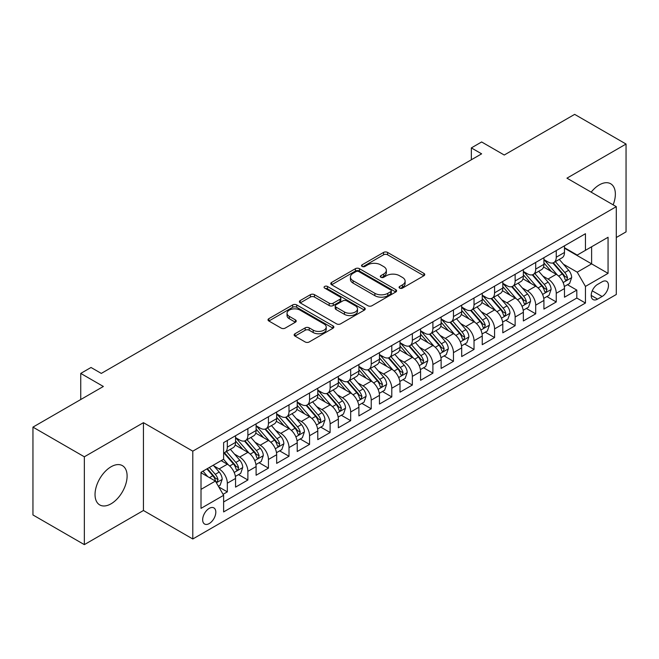 <?xml version="1.0" encoding="UTF-8"?>
<svg xmlns="http://www.w3.org/2000/svg" width="659" height="659" viewBox="0 0 659 659"><rect width="100%" height="100%" fill="white"/><g stroke="black" fill="none" stroke-linecap="round" stroke-linejoin="round"><path stroke-width="0.99" d="M399.659 288.115A2.002 1.153 0 0 0 402.484 288.115L423.926 275.734A2.85 1.647 0 0 0 424.758 274.564A2.85 1.647 0 0 0 423.926 273.403L387.607 252.43A2.85 1.647 0 0 0 383.571 252.43L362.129 264.811A2.002 1.153 0 0 0 361.544 265.626A2.002 1.153 0 0 0 362.129 266.442A2.002 1.153 0 0 0 364.954 266.442L367.73 264.836A9.135 5.272 0 0 1 380.638 264.836L383.67 266.59A9.135 5.272 0 0 1 386.347 270.314A9.135 5.272 0 0 1 383.67 274.045L380.894 275.643A2.002 1.153 0 0 0 380.309 276.459A2.002 1.153 0 0 0 380.894 277.274A2.002 1.153 0 0 0 383.719 277.274L386.495 275.676A9.135 5.272 0 0 1 399.412 275.676L402.435 277.423A9.135 5.272 0 0 1 405.112 281.146A9.135 5.272 0 0 1 402.435 284.877L399.659 286.484A2.002 1.153 0 0 0 399.074 287.299A2.002 1.153 0 0 0 399.659 288.115L399.659 286.484M111.074 503.797A22.678 13.089 120 0 0 125.885 483.813A22.678 13.089 120 0 0 122.409 465.641A22.678 13.089 120 0 0 111.074 466.77A22.678 13.089 120 0 0 96.255 486.746A22.678 13.089 120 0 0 99.731 504.918A22.678 13.089 120 0 0 111.074 503.797M613.134 204.834A22.678 13.089 120 0 0 610.662 183.754A22.678 13.089 120 0 0 599.328 184.874A22.678 13.089 120 0 0 591.172 192.156M209.232 523.559A9.3 5.371 120 0 0 215.312 515.363A9.3 5.371 120 0 0 213.887 507.908A9.3 5.371 120 0 0 209.232 508.369A9.3 5.371 120 0 0 203.161 516.565A9.3 5.371 120 0 0 204.587 524.02A9.3 5.371 120 0 0 209.232 523.559M294.985 333.751A2.85 1.647 0 0 0 294.145 334.912A2.85 1.647 0 0 0 294.985 336.082L305.175 341.963A2.85 1.647 0 0 0 309.211 341.963L333.017 328.215A2.85 1.647 0 0 0 333.858 327.053A2.85 1.647 0 0 0 333.017 325.884L296.698 304.919A2.85 1.647 0 0 0 292.662 304.919L268.847 318.668A2.85 1.647 0 0 0 268.015 319.829A2.85 1.647 0 0 0 268.847 320.991L281.162 328.1A2.85 1.647 0 0 0 285.199 328.1L295.389 322.218A2.85 1.647 0 0 0 296.221 321.048A2.85 1.647 0 0 0 295.389 319.887L289.285 316.361A7.636 4.407 0 0 1 287.044 313.247A7.636 4.407 0 0 1 291.756 309.178A7.636 4.407 0 0 1 300.076 310.134L323.989 323.931A7.636 4.407 0 0 1 326.221 327.053A7.636 4.407 0 0 1 321.51 331.123A7.636 4.407 0 0 1 313.19 330.167L309.211 327.869A2.85 1.647 0 0 0 305.175 327.869L294.985 333.751L294.985 336.082M616.289 237.512L626.05 231.877L626.05 144.041L574.656 114.369L504.242 155.022L481.63 141.965L471.35 147.904L481.63 153.835L101.305 373.414L91.024 367.483L80.744 373.414L80.744 399.527M84.344 456.794L84.344 544.631L143.448 510.503L143.448 422.674L84.344 456.794L32.95 427.123L103.364 386.471L80.744 373.414M143.448 422.674L192.79 451.16L616.289 206.654L616.289 294.491L192.79 538.988L192.79 451.16M626.05 144.041L566.946 178.169L616.289 206.654M367.928 305.735A2.85 1.647 0 0 0 371.964 305.735L395.779 291.986A2.85 1.647 0 0 0 396.611 290.817A2.85 1.647 0 0 0 395.779 289.655L359.452 268.683A2.85 1.647 0 0 0 355.415 268.683L331.609 282.431A2.85 1.647 0 0 0 330.769 283.592A2.85 1.647 0 0 0 331.609 284.762L367.928 305.735M325.447 288.543A2.002 1.153 0 0 1 327.474 288.823L327.474 286.451L364.394 307.769A2.85 1.647 0 0 1 365.234 308.939A2.85 1.647 0 0 1 364.394 310.101L340.588 323.849A2.85 1.647 0 0 1 336.551 323.849L300.232 302.876L300.232 300.545A2.85 1.647 0 0 0 299.392 301.715A2.85 1.647 0 0 0 300.232 302.876M300.232 300.545L310.422 294.664A2.85 1.647 0 0 1 314.458 294.664L329.187 303.165A2.85 1.647 0 0 0 333.223 303.165L339.978 299.268A2.85 1.647 0 0 0 340.818 298.099A2.85 1.647 0 0 0 339.978 296.937L324.648 288.082A2.002 1.153 0 0 1 324.063 287.266A2.002 1.153 0 0 1 325.291 286.204A2.002 1.153 0 0 1 327.474 286.451M84.344 544.631L32.95 514.959L32.95 427.123M223.063 494.332L227.33 491.869L218.796 486.943M213.944 465.979L219.101 468.961A11.631 6.714 60 0 1 227.33 483.204L235.551 478.459L235.551 487.125L247.883 479.999L238.533 474.604M234.497 454.109L239.662 457.091A11.631 6.714 60 0 1 247.883 471.333L256.104 466.588L256.104 475.254L268.444 468.129L259.086 462.733M255.058 442.247L260.223 445.22A11.631 6.714 60 0 1 268.444 459.463L276.665 454.718L276.665 463.384L289.004 456.259L279.647 450.863M275.619 430.376L280.775 433.358A11.631 6.714 60 0 1 289.004 447.601L297.225 442.848L297.225 451.514L309.557 444.397L300.207 438.993M296.171 418.506L301.336 421.488A11.631 6.714 60 0 1 309.557 435.731L317.778 430.978L317.778 439.644L330.118 432.526L320.76 427.123M316.732 406.636L321.897 409.618A11.631 6.714 60 0 1 330.118 423.861L338.339 419.116L338.339 427.773L350.679 420.656L341.321 415.252M337.293 394.766L342.449 397.748A11.631 6.714 60 0 1 350.679 411.99L358.9 407.246L358.9 415.911L371.231 408.786L361.882 403.382M357.845 382.895L363.01 385.877A11.631 6.714 60 0 1 371.231 400.12L379.452 395.375L379.452 404.041L391.792 396.916L382.434 391.52M378.406 371.025L383.571 374.007A11.631 6.714 60 0 1 391.792 388.25L400.013 383.505L400.013 392.171L412.353 385.045L402.995 379.65M398.967 359.163L404.124 362.137A11.631 6.714 60 0 1 412.353 376.38L420.574 371.635L420.574 380.301L432.905 373.175L423.556 367.78M419.519 347.293L424.684 350.275A11.631 6.714 60 0 1 432.905 364.518L441.126 359.765L441.126 368.43L453.466 361.313L444.108 355.909M440.08 335.423L445.245 338.405A11.631 6.714 60 0 1 453.466 352.647L461.687 347.894L461.687 356.56L474.027 349.443L464.669 344.039M460.641 323.553L465.798 326.534A11.631 6.714 60 0 1 474.027 340.777L482.248 336.032L482.248 344.69L494.579 337.573L485.23 332.169M481.194 311.682L486.358 314.664A11.631 6.714 60 0 1 494.579 328.907L502.801 324.162L502.801 332.82L515.14 325.703L505.782 320.299M501.754 299.812L506.919 302.794A11.631 6.714 60 0 1 515.14 317.037L523.361 312.292L523.361 320.958L535.701 313.832L526.343 308.437M522.315 287.942L527.472 290.924A11.631 6.714 60 0 1 535.701 305.166L543.922 300.422L543.922 309.087L556.254 301.962L556.254 293.296A11.631 6.714 -120 0 0 548.033 279.054L542.868 276.08M546.904 296.566L556.254 301.962M235.551 478.459A11.631 6.714 -120 0 0 227.33 464.216L221.16 460.649M256.104 466.588A11.631 6.714 -120 0 0 247.883 452.346L235.172 445.006M276.665 454.718A11.631 6.714 -120 0 0 268.444 440.476L255.725 433.136M297.225 442.848A11.631 6.714 -120 0 0 289.004 428.605L276.286 421.266M317.778 430.978A11.631 6.714 -120 0 0 309.557 416.735L296.847 409.396M338.339 419.116A11.631 6.714 -120 0 0 330.118 404.865L317.399 397.525M358.9 407.246A11.631 6.714 -120 0 0 350.679 393.003L337.96 385.663M379.452 395.375A11.631 6.714 -120 0 0 371.231 381.133L358.521 373.793M400.013 383.505A11.631 6.714 -120 0 0 391.792 369.262L379.073 361.923M420.574 371.635A11.631 6.714 -120 0 0 412.353 357.392L399.634 350.053M441.126 359.765A11.631 6.714 -120 0 0 432.905 345.522L420.195 338.182M461.687 347.894A11.631 6.714 -120 0 0 453.466 333.652L440.747 326.312M482.248 336.032A11.631 6.714 -120 0 0 474.027 321.781L461.308 314.442M502.801 324.162A11.631 6.714 -120 0 0 494.579 309.919L481.869 302.58M523.361 312.292A11.631 6.714 -120 0 0 515.14 298.049L502.422 290.71M543.922 300.422A11.631 6.714 -120 0 0 535.701 286.179L522.982 278.839M602.104 281.788L597.581 284.4A9.012 5.206 120 0 0 591.691 292.341A9.012 5.206 120 0 0 593.067 299.565A9.012 5.206 120 0 0 597.581 299.112L602.104 296.501A9.012 5.206 120 0 0 607.985 288.56A9.012 5.206 120 0 0 606.609 281.344A9.012 5.206 120 0 0 602.104 281.788M201.011 489.373L215.402 481.07L223.623 495.313L223.623 511.928L585.447 303.033L585.447 286.418L577.226 272.175L563.429 264.21M223.623 495.313L201.011 508.369L201.011 472.289L223.623 459.232L223.623 442.609L585.447 233.714L585.447 250.329L608.059 237.273L608.059 273.361L585.447 286.418M235.551 437.625L239.662 439.998A11.631 6.714 60 0 0 245.477 440.574L253.699 435.83A11.631 6.714 -120 0 0 256.104 430.508L256.104 423.861M256.104 425.755L260.223 428.136A11.631 6.714 60 0 0 266.03 428.704L274.259 423.959A11.631 6.714 -120 0 0 276.665 418.638L276.665 411.99M276.665 413.893L280.775 416.266A11.631 6.714 60 0 0 286.591 416.842L294.812 412.089A11.631 6.714 -120 0 0 297.225 406.768L297.225 400.12M297.225 402.023L301.336 404.395A11.631 6.714 60 0 0 307.152 404.972L315.373 400.219A11.631 6.714 -120 0 0 317.778 394.898L317.778 388.25M317.778 390.153L321.897 392.525A11.631 6.714 60 0 0 327.704 393.102L335.933 388.357A11.631 6.714 -120 0 0 338.339 383.027L338.339 376.38M338.339 378.282L342.449 380.655A11.631 6.714 60 0 0 348.265 381.231L356.486 376.487A11.631 6.714 -120 0 0 358.9 371.157L358.9 364.509M358.9 366.412L363.01 368.785A11.631 6.714 60 0 0 368.826 369.361L377.047 364.616A11.631 6.714 -120 0 0 379.452 359.295L379.452 352.647M379.452 354.542L383.571 356.914A11.631 6.714 60 0 0 389.378 357.491L397.608 352.746A11.631 6.714 -120 0 0 400.013 347.425L400.013 340.777M400.013 342.672L404.124 345.052A11.631 6.714 60 0 0 409.939 345.621L418.16 340.876A11.631 6.714 -120 0 0 420.574 335.555L420.574 328.907M420.574 330.802L424.684 333.182A11.631 6.714 60 0 0 430.5 333.759L438.721 329.006A11.631 6.714 -120 0 0 441.126 323.684L441.126 317.037M441.126 318.94L445.245 321.312A11.631 6.714 60 0 0 451.053 321.889L459.282 317.136A11.631 6.714 -120 0 0 461.687 311.814L461.687 305.166M461.687 307.069L465.798 309.442A11.631 6.714 60 0 0 471.613 310.018L479.834 305.274A11.631 6.714 -120 0 0 482.248 299.944L482.248 293.296M482.248 295.199L486.358 297.571A11.631 6.714 60 0 0 492.174 298.148L500.395 293.403A11.631 6.714 -120 0 0 502.801 288.074L502.801 281.426M502.801 283.329L506.919 285.701A11.631 6.714 60 0 0 512.727 286.278L520.956 281.533A11.631 6.714 -120 0 0 523.361 276.212L523.361 269.564M523.361 271.459L527.472 273.831A11.631 6.714 60 0 0 533.288 274.408L541.509 269.663A11.631 6.714 -120 0 0 543.922 264.341L543.922 257.694M223.623 501.96L576.814 298.049L576.814 290.092L564.475 297.217L564.475 288.551A11.631 6.714 -120 0 0 556.254 274.309L543.543 266.969M543.922 259.588L548.033 261.961A11.631 6.714 -120 0 0 553.848 262.537A11.631 6.714 -120 0 0 556.254 257.216L556.254 250.568M553.848 262.537L562.069 257.793A11.631 6.714 -120 0 0 564.475 252.471L564.475 245.823M227.33 440.476L227.33 447.123A11.631 6.714 60 0 1 224.917 452.445A11.631 6.714 60 0 1 223.623 452.914M224.917 452.445L233.138 447.7A11.631 6.714 -120 0 0 235.551 442.378L235.551 435.731M247.883 428.605L247.883 435.253A11.631 6.714 60 0 1 245.477 440.574M268.444 416.735L268.444 423.383A11.631 6.714 60 0 1 266.03 428.704M289.004 404.865L289.004 411.513A11.631 6.714 60 0 1 286.591 416.842M309.557 393.003L309.557 399.642A11.631 6.714 60 0 1 307.152 404.972M330.118 381.133L330.118 387.78A11.631 6.714 60 0 1 327.704 393.102M350.679 369.262L350.679 375.91A11.631 6.714 60 0 1 348.265 381.231M371.231 357.392L371.231 364.04A11.631 6.714 60 0 1 368.826 369.361M391.792 345.522L391.792 352.17A11.631 6.714 60 0 1 389.378 357.491M412.353 333.652L412.353 340.299A11.631 6.714 60 0 1 409.939 345.621M432.905 321.781L432.905 328.429A11.631 6.714 60 0 1 430.5 333.759M453.466 309.919L453.466 316.559A11.631 6.714 60 0 1 451.053 321.889M474.027 298.049L474.027 304.697A11.631 6.714 60 0 1 471.613 310.018M494.579 286.179L494.579 292.827A11.631 6.714 60 0 1 492.174 298.148M515.14 274.309L515.14 280.956A11.631 6.714 60 0 1 512.727 286.278M535.701 262.439L535.701 269.086A11.631 6.714 60 0 1 533.288 274.408M535.701 305.166L535.701 313.832M515.14 317.037L515.14 325.703M494.579 328.907L494.579 337.573M474.027 340.777L474.027 349.443M453.466 352.647L453.466 361.313M432.905 364.518L432.905 373.175M412.353 376.38L412.353 385.045M391.792 388.25L391.792 396.916M371.231 400.12L371.231 408.786M350.679 411.99L350.679 420.656M330.118 423.861L330.118 432.526M309.557 435.731L309.557 444.397M289.004 447.601L289.004 456.259M268.444 459.463L268.444 468.129M247.883 471.333L247.883 479.999M227.33 483.204L227.33 491.869M215.402 481.07L201.011 472.758M577.226 272.175L591.617 263.864L591.617 246.771L608.059 237.273M564.475 248.196L608.059 273.361M564.475 247.718L577.226 255.082L585.447 250.329M143.448 510.503L192.79 538.988M471.35 147.904L471.35 159.775M567.457 284.696L576.814 290.092M576.814 298.049L585.447 303.033M400.458 288.395L402.435 287.25A9.135 5.272 0 0 0 405.112 283.527L405.112 281.146M386.347 270.314L386.347 272.686A9.135 5.272 0 0 1 383.67 276.418L381.693 277.554M423.885 275.75L387.607 254.802A2.85 1.647 0 0 0 383.571 254.802L362.928 266.722M395.738 292.003L359.452 271.055A2.85 1.647 0 0 0 355.415 271.055L331.642 284.787M390.729 291.632A2.002 1.153 0 0 0 391.314 290.817A2.002 1.153 0 0 0 390.729 290.001L358.85 271.599A2.002 1.153 0 0 0 356.025 271.599L353.1 273.287A9.135 5.272 0 0 0 350.423 277.011A9.135 5.272 0 0 0 353.1 280.742L374.889 293.321A9.135 5.272 0 0 0 387.805 293.321L390.729 291.632L390.729 294.013A2.002 1.153 0 0 0 391.314 293.197L391.314 290.817M350.423 277.011L350.423 279.391A9.135 5.272 0 0 0 353.1 283.115L353.1 280.742M390.729 294.013L387.805 295.702A9.135 5.272 0 0 1 374.889 295.702L353.1 283.115M300.265 302.901L310.422 297.036L310.422 294.664M340.818 298.099L340.818 300.471A2.85 1.647 0 0 1 339.978 301.641L333.223 305.545A2.85 1.647 0 0 1 329.187 305.545L314.458 297.036A2.85 1.647 0 0 0 310.422 297.036M327.474 288.823L364.361 310.125M344.468 311.995A7.636 4.407 0 0 0 352.787 312.951A7.636 4.407 0 0 0 357.499 308.873A7.636 4.407 0 0 0 355.267 305.76L346.84 300.899A2.85 1.647 0 0 0 342.804 300.899L336.049 304.796A2.85 1.647 0 0 0 335.209 305.965A2.85 1.647 0 0 0 336.049 307.127L344.468 311.995L344.468 314.368A7.636 4.407 0 0 0 352.787 315.323A7.636 4.407 0 0 0 357.499 311.254L357.499 308.873M335.209 305.965L335.209 308.338A2.85 1.647 0 0 0 336.049 309.508L336.049 307.127M344.468 314.368L336.049 309.508M326.221 327.053L326.221 329.426A7.636 4.407 0 0 1 321.51 333.495A7.636 4.407 0 0 1 313.19 332.54L309.211 330.241A2.85 1.647 0 0 0 305.175 330.241L295.018 336.106M287.044 313.247L287.044 315.62A7.636 4.407 0 0 0 289.285 318.734L289.285 316.361M295.347 322.243L289.285 318.734M333.017 325.884L333.017 328.215L296.698 307.292A2.85 1.647 0 0 0 292.662 307.292L268.888 321.015M564.302 286.517L569.615 283.444L571.674 277.513A7.702 4.448 -120 0 0 568.676 270.281L559.277 259.407M557.399 275.058L546.262 262.167A22.241 12.842 -120 0 0 543.922 259.72M551.286 271.442L545.059 264.226A18.46 10.659 -120 0 0 543.922 262.99M552.802 262.957L562.3 273.955A7.702 4.448 60 0 1 565.043 279.268L565.603 280.182L566.649 280.034L567.514 277.843A7.702 4.448 -120 0 0 564.763 272.538L555.372 261.656M553.354 262.776L563.569 274.597A3.921 2.265 60 0 1 564.557 276.137L567.514 277.843M543.749 298.387L549.062 295.314L551.113 289.383A7.702 4.448 -120 0 0 548.115 282.151L538.724 271.269M536.838 286.929L525.701 274.029A22.241 12.842 -120 0 0 523.361 271.59M530.734 283.312L524.498 276.096A18.46 10.659 -120 0 0 523.361 274.852M532.241 274.828L541.739 285.825A7.702 4.448 60 0 1 544.491 291.138L545.051 292.052L546.089 291.904L546.954 289.713A7.702 4.448 -120 0 0 544.21 284.4L534.82 273.526M532.801 274.646L543.008 286.467A3.921 2.265 60 0 1 543.996 287.999L546.954 289.713M523.188 310.257L528.502 307.185L530.561 301.254A7.702 4.448 -120 0 0 527.554 294.021L518.163 283.139M516.285 298.799L505.14 285.899A22.241 12.842 -120 0 0 502.801 283.452M510.173 295.183L503.946 287.967A18.46 10.659 -120 0 0 502.801 286.723M511.681 286.698L521.187 297.695A7.702 4.448 60 0 1 523.93 303.008L524.49 303.914L525.536 303.774L526.401 301.583A7.702 4.448 -120 0 0 523.65 296.27L514.259 285.396M512.241 286.517L522.447 298.338A3.921 2.265 60 0 1 523.435 299.87L526.401 301.583M502.628 322.119L507.941 319.055L510 313.124A7.702 4.448 -120 0 0 507.002 305.883L497.603 295.01M495.725 310.669L484.587 297.769A22.241 12.842 -120 0 0 482.248 295.323M489.612 307.045L483.385 299.837A18.46 10.659 -120 0 0 482.248 298.593M491.128 298.568L500.626 309.565A7.702 4.448 60 0 1 503.369 314.87L503.929 315.785L504.975 315.636L505.84 313.445A7.702 4.448 -120 0 0 503.089 308.14L493.698 297.267M491.68 298.387L501.894 310.208A3.921 2.265 60 0 1 502.883 311.74L505.84 313.445M482.075 333.989L487.388 330.925L489.439 324.986A7.702 4.448 -120 0 0 486.441 317.753L477.05 306.88M475.164 322.539L464.027 309.639A22.241 12.842 -120 0 0 461.687 307.193M469.06 318.915L462.824 311.707A18.46 10.659 -120 0 0 461.687 310.463M470.567 310.438L480.065 321.435A7.702 4.448 60 0 1 482.816 326.74L483.376 327.655L484.414 327.507L485.279 325.315A7.702 4.448 -120 0 0 482.536 320.01L473.146 309.137M471.127 310.257L481.334 322.078A3.921 2.265 60 0 1 482.322 323.61L485.279 325.315M461.514 345.86L466.827 342.795L468.887 336.856A7.702 4.448 -120 0 0 465.88 329.624L456.489 318.75M454.611 334.41L443.466 321.51A22.241 12.842 -120 0 0 441.126 319.063M448.499 330.785L442.271 323.569A18.46 10.659 -120 0 0 441.126 322.333M450.006 322.3L459.512 333.306A7.702 4.448 60 0 1 462.256 338.611L462.816 339.525L463.862 339.377L464.727 337.186A7.702 4.448 -120 0 0 461.975 331.881L452.585 321.007M450.567 322.127L460.773 333.94A3.921 2.265 60 0 1 461.761 335.48L464.727 337.186M440.953 357.73L446.267 354.666L448.326 348.726A7.702 4.448 -120 0 0 445.327 341.494L435.929 330.62M434.05 346.272L422.913 333.38A22.241 12.842 -120 0 0 420.574 330.933M427.938 342.655L421.711 335.439A18.46 10.659 -120 0 0 420.574 334.204M429.454 334.171L438.952 345.176A7.702 4.448 60 0 1 441.695 350.481L442.255 351.395L443.301 351.247L444.166 349.056A7.702 4.448 -120 0 0 441.415 343.751L432.024 332.877M430.006 333.998L440.22 345.81A3.921 2.265 60 0 1 441.209 347.351L444.166 349.056M420.401 369.6L425.714 366.536L427.765 360.597A7.702 4.448 -120 0 0 424.767 353.364L415.376 342.491M413.49 358.142L402.352 345.25A22.241 12.842 -120 0 0 400.013 342.804M407.386 354.526L401.15 347.309A18.46 10.659 -120 0 0 400.013 346.074M408.893 346.041L418.391 357.046A7.702 4.448 60 0 1 421.142 362.351L421.702 363.266L422.74 363.117L423.605 360.926A7.702 4.448 -120 0 0 420.862 355.621L411.471 344.739M409.453 345.86L419.659 357.68A3.921 2.265 60 0 1 420.648 359.221L423.605 360.926M399.84 381.47L405.153 378.398L407.213 372.467A7.702 4.448 -120 0 0 404.206 365.234L394.815 354.361M392.937 370.012L381.792 357.112A22.241 12.842 -120 0 0 379.452 354.674M386.825 366.396L380.597 359.18A18.46 10.659 -120 0 0 379.452 357.944M388.332 357.911L397.838 368.908A7.702 4.448 60 0 1 400.581 374.221L401.142 375.136L402.188 374.987L403.053 372.796A7.702 4.448 -120 0 0 400.301 367.483L390.911 356.61M388.892 357.73L399.099 369.551A3.921 2.265 60 0 1 400.087 371.083L403.053 372.796M379.279 393.341L384.592 390.268L386.652 384.337A7.702 4.448 -120 0 0 383.653 377.105L374.254 366.223M372.376 381.882L361.239 368.982A22.241 12.842 -120 0 0 358.9 366.544M366.264 378.266L360.036 371.05A18.46 10.659 -120 0 0 358.9 369.806M367.78 369.781L377.277 380.778A7.702 4.448 60 0 1 380.021 386.092L380.581 386.998L381.627 386.858L382.492 384.667A7.702 4.448 -120 0 0 379.741 379.353L370.35 368.48M368.332 369.6L378.546 381.421A3.921 2.265 60 0 1 379.535 382.953L382.492 384.667M358.727 405.203L364.04 402.138L366.091 396.207A7.702 4.448 -120 0 0 363.093 388.967L353.702 378.093M351.815 393.752L340.678 380.853A22.241 12.842 -120 0 0 338.339 378.406M345.711 390.136L339.476 382.92A18.46 10.659 -120 0 0 338.339 381.676M347.219 381.652L356.717 392.649A7.702 4.448 60 0 1 359.468 397.954L360.028 398.868L361.066 398.72L361.931 396.529A7.702 4.448 -120 0 0 359.188 391.224L349.797 380.35M347.779 381.47L357.985 393.291A3.921 2.265 60 0 1 358.974 394.823L361.931 396.529M338.166 417.073L343.479 414.009L345.538 408.069A7.702 4.448 -120 0 0 342.532 400.837L333.141 389.963M331.263 405.623L320.117 392.723A22.241 12.842 -120 0 0 317.778 390.276M325.151 401.998L318.923 394.79A18.46 10.659 -120 0 0 317.778 393.547M326.658 393.522L336.164 404.519A7.702 4.448 60 0 1 338.907 409.824L339.467 410.738L340.514 410.59L341.378 408.399A7.702 4.448 -120 0 0 338.627 403.094L329.236 392.22M327.218 393.341L337.424 405.161A3.921 2.265 60 0 1 338.413 406.694L341.378 408.399M317.605 428.943L322.918 425.879L324.978 419.94A7.702 4.448 -120 0 0 321.979 412.707L312.58 401.833M310.702 417.493L299.565 404.593A22.241 12.842 -120 0 0 297.225 402.147M304.59 413.868L298.362 406.661A18.46 10.659 -120 0 0 297.225 405.417M306.106 405.384L315.603 416.389A7.702 4.448 60 0 1 318.346 421.694L318.907 422.608L319.953 422.46L320.818 420.269A7.702 4.448 -120 0 0 318.066 414.964L308.676 404.091M306.657 405.211L316.872 417.023A3.921 2.265 60 0 1 317.86 418.564L320.818 420.269M297.052 440.813L302.366 437.749L304.417 431.81A7.702 4.448 -120 0 0 301.418 424.577L292.028 413.704M290.141 429.355L279.004 416.463A22.241 12.842 -120 0 0 276.665 414.017M284.037 425.739L277.801 418.523A18.46 10.659 -120 0 0 276.665 417.287M285.545 417.254L295.043 428.259A7.702 4.448 60 0 1 297.794 433.564L298.354 434.479L299.392 434.33L300.257 432.139A7.702 4.448 -120 0 0 297.514 426.834L288.123 415.961M286.105 417.081L296.311 428.894A3.921 2.265 60 0 1 297.3 430.434L300.257 432.139M276.492 452.684L281.805 449.619L283.864 443.68A7.702 4.448 -120 0 0 280.858 436.447L271.467 425.574M269.589 441.225L258.443 428.334A22.241 12.842 -120 0 0 256.104 425.887M263.476 437.609L257.249 430.393A18.46 10.659 -120 0 0 256.104 429.157M264.984 429.124L274.49 440.13A7.702 4.448 60 0 1 277.233 445.435L277.793 446.349L278.839 446.201L279.704 444.009A7.702 4.448 -120 0 0 276.953 438.705L267.562 427.823M265.544 428.943L275.75 440.764A3.921 2.265 60 0 1 276.739 442.304L279.704 444.009M255.931 464.554L261.244 461.481L263.303 455.55A7.702 4.448 -120 0 0 260.305 448.318L250.906 437.444M249.028 453.095L237.891 440.196A22.241 12.842 -120 0 0 235.551 437.757M242.916 449.479L236.688 442.263A18.46 10.659 -120 0 0 235.551 441.028M244.431 440.995L253.929 451.992A7.702 4.448 60 0 1 256.672 457.305L257.232 458.219L258.279 458.071L259.144 455.88A7.702 4.448 -120 0 0 256.392 450.567L247.001 439.693M244.983 440.813L255.198 452.634A3.921 2.265 60 0 1 256.186 454.166L259.144 455.88M235.378 476.424L240.692 473.351L242.743 467.42A7.702 4.448 -120 0 0 239.744 460.188L230.353 449.306M228.467 464.966L223.549 459.274M222.363 461.349L221.564 460.419M223.871 452.865L233.368 463.862A7.702 4.448 60 0 1 236.12 469.175L236.68 470.081L237.718 469.941L238.583 467.75A7.702 4.448 -120 0 0 235.84 462.437L226.449 451.563M224.431 452.684L234.637 464.504A3.921 2.265 60 0 1 235.625 466.037L238.583 467.75M218.384 486.235L220.131 485.222L222.182 479.291A7.702 4.448 -120 0 0 219.183 472.05L213.269 465.205M207.75 476.655L202.997 471.144M201.802 473.22L201.011 472.305M206.901 468.887L212.816 475.732A7.702 4.448 60 0 1 215.559 481.037L216.119 481.951L217.165 481.803L218.03 479.62A7.702 4.448 -120 0 0 215.279 474.307L209.364 467.462M207.379 468.615L214.076 476.375A3.921 2.265 60 0 1 215.065 477.907L218.03 479.62M219.101 468.961L227.33 464.216M239.662 457.091L247.883 452.346M260.223 445.22L268.444 440.476M280.775 433.358L289.004 428.605M301.336 421.488L309.557 416.735M321.897 409.618L330.118 404.865M342.449 397.748L350.679 393.003M363.01 385.877L371.231 381.133M383.571 374.007L391.792 369.262M404.124 362.137L412.353 357.392M424.684 350.275L432.905 345.522M445.245 338.405L453.466 333.652M465.798 326.534L474.027 321.781M486.358 314.664L494.579 309.919M506.919 302.794L515.14 298.049M527.472 290.924L535.701 286.179M548.033 279.054L556.254 274.309M556.254 257.216L564.475 252.471M227.33 447.123L235.551 442.378M247.883 435.253L256.104 430.508M268.444 423.383L276.665 418.638M289.004 411.513L297.225 406.768M309.557 399.642L317.778 394.898M330.118 387.78L338.339 383.027M350.679 375.91L358.9 371.157M371.231 364.04L379.452 359.295M391.792 352.17L400.013 347.425M412.353 340.299L420.574 335.555M432.905 328.429L441.126 323.684M453.466 316.559L461.687 311.814M474.027 304.697L482.248 299.944M494.579 292.827L502.801 288.074M515.14 280.956L523.361 276.212M535.701 269.086L543.922 264.341M556.254 293.296L564.475 288.551M592.243 290.817L602.104 296.501M591.205 295.438L597.581 299.112M402.435 287.25L402.435 284.877M380.894 277.274L380.894 275.643M383.67 276.418L383.67 274.045M362.129 266.442L362.129 264.811M383.571 254.802L383.571 252.43M387.607 254.802L387.607 252.43M423.926 275.734L423.926 273.403M331.609 284.762L331.609 282.431M355.415 271.055L355.415 268.683M359.452 271.055L359.452 268.683M395.779 291.986L395.779 289.655M374.889 295.702L374.889 293.321M387.805 295.702L387.805 293.321M314.458 297.036L314.458 294.664M329.187 305.545L329.187 303.165M333.223 305.545L333.223 303.165M339.978 301.641L339.978 299.268M364.394 310.101L364.394 307.769M305.175 330.241L305.175 327.869M309.211 330.241L309.211 327.869M313.19 332.54L313.19 330.167M295.389 322.218L295.389 319.887M268.847 320.991L268.847 318.668M292.662 307.292L292.662 304.919M296.698 307.292L296.698 304.919M563.132 282.563L571.625 277.661M546.262 262.167L547.316 261.549M564.763 272.538L568.676 270.281M558.626 276.08L562.3 273.955M542.571 294.433L551.064 289.532M525.701 274.029L526.755 273.419M544.21 284.4L548.115 282.151M538.065 287.95L541.739 285.825M522.019 306.303L530.503 301.402M505.14 285.899L506.203 285.289M523.65 296.27L527.554 294.021M517.513 299.82L521.187 297.695M501.458 318.173L509.951 313.272M484.587 297.769L485.642 297.16M503.089 308.14L507.002 305.883M496.952 311.691L500.626 309.565M480.897 330.044L489.39 325.142M464.027 309.639L465.081 309.03M482.536 320.01L486.441 317.753M476.391 323.553L480.065 321.435M460.344 341.914L468.829 337.004M443.466 321.51L444.528 320.9M461.975 331.881L465.88 329.624M455.839 335.423L459.512 333.306M439.784 353.776L448.277 348.875M422.913 333.38L423.968 332.77M441.415 343.751L445.327 341.494M435.278 347.293L438.952 345.176M419.223 365.646L427.716 360.745M402.352 345.25L403.407 344.632M420.862 355.621L424.767 353.364M414.717 359.163L418.391 357.046M398.67 377.516L407.155 372.615M381.792 357.112L382.854 356.503M400.301 367.483L404.206 365.234M394.164 371.033L397.838 368.908M378.109 389.387L386.602 384.485M361.239 368.982L362.293 368.373M379.741 379.353L383.653 377.105M373.604 382.904L377.277 380.778M357.549 401.257L366.042 396.356M340.678 380.853L341.733 380.243M359.188 391.224L363.093 388.967M353.043 394.774L356.717 392.649M336.996 413.127L345.481 408.226M320.117 392.723L321.18 392.113M338.627 403.094L342.532 400.837M332.49 406.636L336.164 404.519M316.435 424.997L324.928 420.088M299.565 404.593L300.619 403.983M318.066 414.964L321.979 412.707M311.929 418.506L315.603 416.389M295.875 436.859L304.367 431.958M279.004 416.463L280.059 415.854M297.514 426.834L301.418 424.577M291.369 430.376L295.043 428.259M275.322 448.73L283.807 443.828M258.443 428.334L259.506 427.716M276.953 438.705L280.858 436.447M270.816 442.247L274.49 440.13M254.761 460.6L263.254 455.699M237.891 440.196L238.945 439.586M256.392 450.567L260.305 448.318M250.255 454.117L253.929 451.992M234.2 472.47L242.693 467.569M235.84 462.437L239.744 460.188M229.694 465.987L233.368 463.862M216.383 482.759L222.132 479.439M215.279 474.307L219.183 472.05M209.488 477.651L212.816 475.732"/></g></svg>

